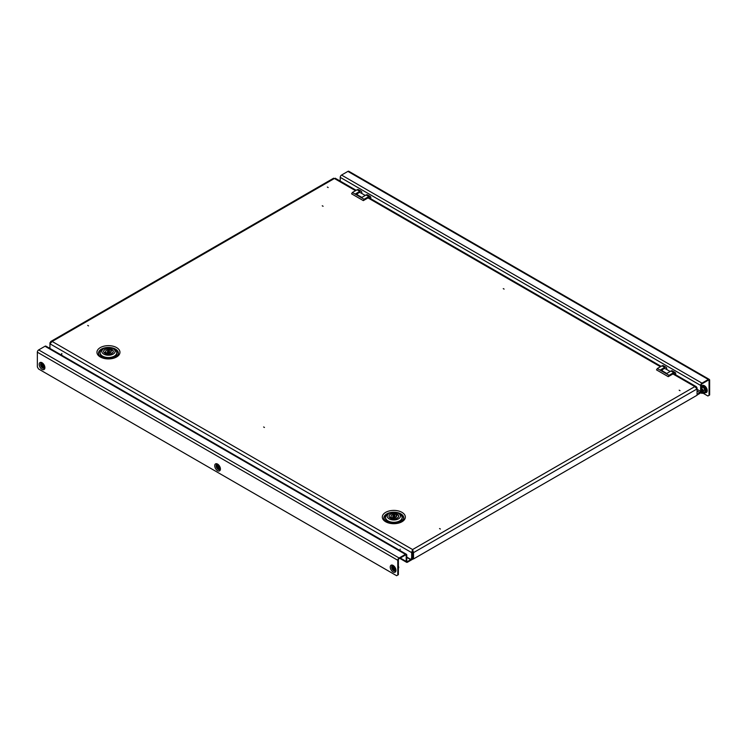 <?xml version="1.0" encoding="UTF-8"?>
<svg xmlns="http://www.w3.org/2000/svg" width="747" height="747" viewBox="0 0 747 747"><rect width="100%" height="100%" fill="white"/><g stroke="black" fill="none" stroke-linecap="round" stroke-linejoin="round"><path stroke-width="1.12" d="M323.096 206.275L322.265 205.798L323.096 206.275M328.176 187.544L327.345 187.058L328.176 187.544M88.538 325.897L87.707 325.412L88.538 325.897M504.094 289.108L503.263 288.622L504.094 289.108M264.457 427.461L263.626 426.985L264.457 427.461M680.013 390.672L679.182 390.195L680.013 390.672M440.375 529.025L439.544 528.549L440.375 529.025M98.931 354.862A9.748 5.631 180 0 1 103.628 348.756M113.273 348.756A9.748 5.631 180 0 1 115.346 349.661A9.748 5.631 180 0 1 117.97 354.862M403.343 519.623A9.748 5.631 0 0 0 400.719 514.422A9.748 5.631 0 0 0 398.655 513.516M389.01 513.516A9.748 5.631 0 0 0 384.313 519.623M673.598 373.584L696.269 386.666L697.054 387.87L697.054 395.247L413.511 558.952L412.456 558.336M333.489 179.028L334.404 178.496L335.328 179.028M696.269 386.666L694.841 386.591L697.054 388.935L413.511 552.631L412.596 549.549L411.672 552.631L412.456 552.182L412.456 555.572M413.511 558.952L413.511 552.631L412.727 552.182L412.596 549.549L694.841 386.591L672.954 373.958M412.727 552.182L412.727 558.495L411.672 559.111L411.672 555.843M412.596 550.455L412.456 552.182M49.946 342.724L49.946 343.788L52.159 341.454L50.731 341.528L50.338 342.948M49.946 348.466L49.946 343.788L411.672 552.631L411.672 556.776M411.7 558.933L412.456 558.495L412.456 556.636M697.054 395.023L699.92 393.37A1.867 1.083 120 0 0 701.246 391.073L701.246 385.097A1.036 0.598 120 0 1 701.984 383.827L708.333 380.158L709.062 380.587L709.062 395.312L707.895 395.985L703.03 393.183M347.897 171.39L341.547 175.059L701.984 383.155L708.333 379.485L347.897 171.39A1.867 1.083 -60 0 1 348.83 171.296L709.267 379.392A1.867 1.083 120 0 1 709.65 380.251L709.65 394.976L709.062 395.312M697.054 391.026L699.92 392.689L697.054 394.351M341.547 175.059A1.867 1.083 -60 0 0 340.221 177.347L340.221 181.11M699.92 392.689A1.036 0.598 120 0 0 700.658 391.419L700.658 385.443A1.867 1.083 120 0 1 701.984 383.155M709.062 380.587A1.036 0.598 120 0 0 708.333 380.158M709.267 379.392A1.867 1.083 120 0 0 708.333 379.485M701.041 392.016A1.662 0.962 -120 0 0 702.348 391.895A1.662 0.962 -120 0 0 701.835 389.962A1.662 0.962 -120 0 0 701.246 389.439M701.246 389.523A1.382 0.794 60 0 1 701.872 390.027A1.382 0.794 60 0 1 702.077 391.914A1.382 0.794 60 0 1 701.153 391.689M701.013 387.189L703.067 387.011L705.121 389.56L704.692 392.371M705.121 389.56L705.121 392.296L702.227 393.314L700.266 392.184M703.067 387.011L704.879 389.654L703.431 390.485L703.431 393.09M700.966 387.404L702.918 387.226L701.48 388.057L703.431 390.485M701.246 388.543A2.764 1.597 60 0 1 702.227 389.411A2.764 1.597 60 0 1 703.198 391.923A2.764 1.597 60 0 1 702.227 393.314A2.764 1.597 -120 0 1 700.686 392.642M669.041 375.311L668.257 376.665L656.529 369.896L657.313 368.542L669.041 375.311L673.729 372.604L670.993 371.016A2.764 1.597 -60 0 1 672.375 370.885L675.111 372.464A2.764 1.597 120 0 0 673.729 372.604M666.697 369.485L666.697 368.542A2.764 1.597 120 0 0 666.128 367.272A2.764 1.597 120 0 0 664.746 367.412L662.001 365.834L657.313 368.542M662.001 365.834A2.764 1.597 -60 0 1 663.383 365.694L666.128 367.272M674.513 374.107L673.729 373.5L668.257 376.665M675.111 372.464A2.764 1.597 120 0 1 675.69 373.733L675.69 374.789M673.729 373.5A1.102 0.635 -60 0 1 674.513 373.958M664.746 367.412L660.516 369.849L666.772 373.463L670.993 371.016M661.87 370.624A3.595 2.073 -60 0 1 665.362 368.719L670.171 371.492M364.116 199.262L363.331 200.616L351.604 193.846L352.388 192.493L364.116 199.262L368.813 196.554L366.077 194.976A2.764 1.597 -60 0 1 367.459 194.836L370.195 196.414A2.764 1.597 120 0 0 368.813 196.554M361.772 193.445L361.772 192.493A2.764 1.597 120 0 0 361.203 191.223A2.764 1.597 120 0 0 359.821 191.363L357.085 189.785L352.388 192.493M357.085 189.785A2.764 1.597 -60 0 1 358.467 189.645L361.203 191.223M369.588 198.067L368.813 197.46L363.331 200.616M370.195 196.414A2.764 1.597 120 0 1 370.764 197.684L370.764 198.739M368.813 197.46A1.102 0.635 -60 0 1 369.588 197.908M359.821 191.363L355.6 193.8L361.847 197.413L366.077 194.976M356.945 194.584A3.595 2.073 -60 0 1 360.437 192.67L365.246 195.453M393.146 515.747A0.971 0.56 0 0 0 394.509 516.541A0.971 0.56 0 0 0 393.146 515.747M394.799 517.54A2.764 1.597 0 0 1 394.836 517.55L396.274 516.719L396.274 513.833A4.697 2.717 0 0 0 390.504 514.225A4.697 2.717 0 0 0 389.131 516.149A4.697 2.717 0 0 0 389.813 517.559L391.251 516.728L391.251 518.511M396.274 513.833L394.836 514.664A2.764 1.597 0 0 0 391.876 515.019A2.764 1.597 0 0 0 391.064 516.149A2.764 1.597 0 0 0 391.251 516.728M392.857 517.54A2.764 1.597 0 0 0 391.876 517.904A2.764 1.597 0 0 0 391.251 518.455M397.245 518.119A4.837 2.792 0 0 0 398.665 516.149A4.837 2.792 0 0 0 395.677 513.562A4.837 2.792 0 0 0 390.41 514.169A4.837 2.792 0 0 0 388.991 516.149A4.837 2.792 0 0 0 391.979 518.726A4.837 2.792 0 0 0 397.245 518.119M387.964 514.113L389.14 513.441A6.63 3.828 0 0 0 389.14 518.857A6.63 3.828 0 0 0 398.515 518.857A6.63 3.828 0 0 0 398.515 513.441A6.63 3.828 0 0 0 389.14 513.441L387.964 514.113A8.292 4.79 180 0 0 385.536 517.503A8.292 4.79 180 0 0 390.653 521.92A8.292 4.79 180 0 0 399.692 520.883A8.292 4.79 180 0 0 402.119 517.503A8.292 4.79 180 0 0 399.692 514.113L398.515 513.441M385.536 517.503L385.536 518.399A8.292 4.79 0 0 0 390.653 522.825A8.292 4.79 0 0 0 399.692 521.789A8.292 4.79 0 0 0 402.119 518.399L402.119 517.503M394.836 517.55L394.836 514.664M391.381 518.465L392.819 517.634A2.764 1.597 0 0 0 396.592 516.149A2.764 1.597 0 0 0 396.405 515.561L397.843 514.73A4.697 2.717 0 0 1 398.524 516.149A4.697 2.717 0 0 1 396.125 518.511A4.697 2.717 0 0 1 391.381 518.465L391.381 518.558M396.405 516.728L396.405 515.561M107.764 350.987A0.971 0.56 0 0 0 109.137 351.781A0.971 0.56 0 0 0 107.764 350.987M109.417 352.78A2.764 1.597 0 0 1 109.464 352.789L110.901 351.958L110.901 349.073A4.697 2.717 0 0 0 105.131 349.465A4.697 2.717 0 0 0 103.749 351.389A4.697 2.717 0 0 0 104.44 352.799L105.878 351.968L105.878 353.751M110.901 349.073L109.464 349.895A2.764 1.597 0 0 0 106.494 350.259A2.764 1.597 0 0 0 105.682 351.389A2.764 1.597 0 0 0 105.878 351.968M107.484 352.78A2.764 1.597 0 0 0 106.494 353.144A2.764 1.597 0 0 0 105.878 353.695M111.873 353.359A4.837 2.792 0 0 0 113.292 351.389A4.837 2.792 0 0 0 110.304 348.802A4.837 2.792 0 0 0 105.028 349.409A4.837 2.792 0 0 0 103.609 351.389A4.837 2.792 0 0 0 106.597 353.966A4.837 2.792 0 0 0 111.873 353.359M102.591 349.353L103.758 348.672A6.63 3.828 0 0 0 103.758 354.097A6.63 3.828 0 0 0 113.142 354.097A6.63 3.828 0 0 0 113.142 348.672A6.63 3.828 0 0 0 103.758 348.672L102.591 349.353A8.292 4.79 180 0 0 100.154 352.743A8.292 4.79 180 0 0 105.28 357.159A8.292 4.79 180 0 0 114.319 356.123A8.292 4.79 180 0 0 116.747 352.743A8.292 4.79 180 0 0 114.319 349.353L113.142 348.672M100.154 352.743L100.154 353.639A8.292 4.79 0 0 0 105.28 358.065A8.292 4.79 0 0 0 114.319 357.029A8.292 4.79 0 0 0 116.747 353.639L116.747 352.743M109.464 352.789L109.464 349.895M105.999 353.704L107.437 352.873A2.764 1.597 0 0 0 111.219 351.389A2.764 1.597 0 0 0 111.023 350.801L112.461 349.969A4.697 2.717 0 0 1 113.152 351.389A4.697 2.717 0 0 1 110.752 353.751A4.697 2.717 0 0 1 105.999 353.704L105.999 353.798M111.023 351.968L111.023 350.801M400.159 549.194L399.822 550.464M411.886 555.973L411.223 559.905A5.528 3.193 120 0 0 413.175 558.775L413.194 558.765M412.727 556.16L412.727 558.495M61.618 355.198L61.833 353.471M49.946 346.897L49.554 348.233M61.618 353.742L61.282 355.002M218.348 468.5A1.933 1.12 -120 0 0 219.319 468.593A1.933 1.12 -120 0 0 219.618 467.043A1.933 1.12 -120 0 0 218.348 465.334A1.933 1.12 -120 0 0 217.386 465.241A1.933 1.12 -120 0 0 217.088 466.791A1.933 1.12 -120 0 0 218.348 468.5M217.722 465.148A1.933 1.12 -120 0 0 218.936 468.154A1.933 1.12 -120 0 0 219.562 468.341M395.088 569.681A1.933 1.12 60 0 1 394.463 569.494A1.933 1.12 60 0 1 393.249 566.487M393.874 566.674A1.933 1.12 60 0 1 395.144 568.383A1.933 1.12 60 0 1 394.846 569.933A1.933 1.12 60 0 1 393.874 569.84A1.933 1.12 60 0 1 392.614 568.131A1.933 1.12 60 0 1 392.913 566.581A1.933 1.12 60 0 1 393.874 566.674A1.382 0.794 60 0 0 394.117 568.523A1.382 0.794 60 0 0 395.247 569.055M42.196 363.808A1.933 1.12 -120 0 0 43.41 366.814A1.933 1.12 -120 0 0 44.036 367.001M42.822 367.16A1.933 1.12 -120 0 0 43.793 367.253A1.933 1.12 -120 0 0 44.092 365.703A1.933 1.12 -120 0 0 42.822 363.994A1.933 1.12 -120 0 0 41.86 363.901A1.933 1.12 -120 0 0 41.561 365.451A1.933 1.12 -120 0 0 42.822 367.16M38.667 349.913L399.103 558.009L405.453 554.349L45.016 346.253L38.667 349.913A1.867 1.083 -60 0 0 37.35 352.201L37.35 366.926L38.527 368.962L396.61 575.704L398.375 574.686L398.375 559.961A1.036 0.598 120 0 1 399.103 558.691L405.453 555.021L406.191 555.451L406.191 561.427A1.867 1.083 120 0 0 406.573 562.286A1.867 1.083 120 0 0 407.517 562.192L413.315 558.84M397.787 575.022L397.787 560.297A1.867 1.083 120 0 1 399.103 558.009M410.682 559.68L407.517 561.511L406.779 561.09A1.036 0.598 120 0 0 407.517 561.511M45.016 346.253A1.867 1.083 -60 0 1 45.95 346.16L406.387 554.255A1.867 1.083 120 0 1 406.779 555.105L406.779 561.09M406.191 555.451A1.036 0.598 120 0 0 405.453 555.021M406.387 554.255A1.867 1.083 120 0 0 405.453 554.349M393.884 568.747A1.662 0.962 60 0 1 393.557 566.534A1.662 0.962 60 0 0 393.874 568.747A1.662 0.962 60 0 0 395.21 569.391A1.662 0.962 60 0 1 393.884 568.747M398.375 569.223L398.375 566.609M398.767 567.692L398.375 566.142A2.764 1.597 60 0 1 398.637 566.824A2.764 1.597 60 0 1 398.646 566.861L398.637 566.824M44.157 366.712A1.662 0.962 60 0 1 44.008 366.74A1.662 0.962 60 0 1 42.532 365.6A1.662 0.962 60 0 1 42.504 363.854A1.662 0.962 60 0 0 42.514 365.6A1.662 0.962 60 0 0 43.998 366.749A1.662 0.962 60 0 0 44.157 366.712M44.194 366.375A1.382 0.794 60 0 1 44.045 366.413A1.382 0.794 60 0 1 42.803 365.442A1.382 0.794 60 0 1 42.812 363.994M217.769 465.895A1.662 0.962 60 0 1 218.031 465.194A1.662 0.962 60 0 0 217.76 465.904A1.662 0.962 60 0 0 218.432 467.51A1.662 0.962 60 0 0 219.683 468.052A1.662 0.962 60 0 1 218.441 467.501A1.662 0.962 60 0 1 217.769 465.895M219.721 467.715A1.382 0.794 60 0 1 218.675 467.277A1.382 0.794 60 0 1 218.105 465.932A1.382 0.794 60 0 1 218.339 465.334M101.415 349.12A9.954 5.743 0 0 0 98.837 354.657C99.79 358.196 110.836 360.241 115.757 356.907L118.063 354.657A9.954 5.743 0 0 0 115.486 349.12A9.954 5.743 0 0 0 101.415 349.12M116.588 356.982A11.513 6.648 180 0 1 100.313 356.982A11.513 6.648 180 0 1 100.313 347.588A11.513 6.648 180 0 1 116.588 347.588A11.513 6.648 180 0 1 116.588 356.982M400.868 513.88A9.954 5.743 180 0 1 403.445 519.417L401.139 521.667C397.871 523.386 394.089 523.806 389.785 522.928C383.547 520.706 385.2 520.276 384.21 519.417A9.954 5.743 180 0 1 386.787 513.88A9.954 5.743 180 0 1 400.868 513.88M401.97 521.751A11.513 6.648 0 0 0 401.97 512.349A11.513 6.648 0 0 0 385.685 512.349A11.513 6.648 0 0 0 385.685 521.751A11.513 6.648 0 0 0 401.97 521.751M355.516 190.69L334.404 178.496L52.159 341.454L412.596 549.549M660.441 366.73L368.028 197.908M705.878 392.446A3.763 2.176 -120 0 0 706.877 390.616A3.763 2.176 -120 0 0 705.093 386.694A3.763 2.176 -120 0 0 702.133 385.966M705.7 392.679A4.034 2.334 -120 0 0 707.222 390.644A4.034 2.334 -120 0 0 705.056 386.19A4.034 2.334 -120 0 0 701.844 386.003M700.658 391.419L697.054 389.336M340.221 177.347L700.658 385.443M703.665 392.959A3.716 2.148 -120 0 0 705.756 391.689A3.716 2.148 -120 0 0 704.477 387.824A3.716 2.148 -120 0 0 701.246 386.507M705.411 392.567A3.614 2.082 -120 0 0 704.869 387.628M704.823 387.562A3.614 2.082 -120 0 0 701.797 386.311M410.953 559.466L406.779 557.057M220.085 468.799A2.68 1.55 60 0 1 217.965 468.836A2.68 1.55 60 0 1 216.453 465.82A2.68 1.55 60 0 1 217.592 464.475M216.107 465.801A2.951 1.709 60 0 1 216.947 464.354C217.993 464.148 219.048 465.549 220.094 468.565L219.87 469.415A2.951 1.709 60 0 1 217.536 468.911A2.951 1.709 60 0 1 216.107 465.801M220.421 469.013A4.034 2.334 60 0 1 217.564 470.666A4.034 2.334 60 0 1 214.716 465.717A4.034 2.334 60 0 1 217.564 464.074A4.034 2.334 60 0 1 220.421 469.013M393.118 565.815A2.68 1.55 -120 0 0 391.979 567.16A2.68 1.55 -120 0 0 393.492 570.176A2.68 1.55 -120 0 0 395.611 570.138M391.633 567.141A2.951 1.709 -120 0 0 393.062 570.25A2.951 1.709 -120 0 0 395.396 570.755L395.621 569.905C394.014 566.329 392.969 564.919 392.474 565.694A2.951 1.709 -120 0 0 391.633 567.141M395.947 570.353A4.034 2.334 -120 0 0 393.099 565.414A4.034 2.334 -120 0 0 390.242 567.057A4.034 2.334 -120 0 0 393.099 572.006A4.034 2.334 -120 0 0 395.947 570.353M44.559 367.459A2.68 1.55 60 0 1 42.439 367.496A2.68 1.55 60 0 1 40.926 364.48A2.68 1.55 60 0 1 42.065 363.135M40.581 364.461A2.951 1.709 60 0 1 41.421 363.014C42.467 362.809 43.522 364.209 44.568 367.225L44.344 368.075A2.951 1.709 60 0 1 42.009 367.571A2.951 1.709 60 0 1 40.581 364.461M44.895 367.673A4.034 2.334 60 0 1 42.037 369.326A4.034 2.334 60 0 1 39.189 364.377A4.034 2.334 60 0 1 42.037 362.734A4.034 2.334 60 0 1 44.895 367.673M37.35 352.201L397.787 560.297M400.28 558.009L406.191 561.427M412.83 551.716L412.344 551.435M335.188 178.206L356.17 190.308M368.673 197.535L661.086 366.357M50.731 341.528L333.62 178.206M701.246 386.283L703.543 386.358L705.934 389.42L705.766 392.595L703.618 392.987M392.857 517.643L392.857 516.149M389.131 516.812L389.131 516.149M398.524 516.812L398.524 516.149M394.799 517.643L394.799 516.149M107.484 352.883L107.484 351.389M103.749 352.052L103.749 351.389M113.152 352.052L113.152 351.389M109.417 352.883L109.417 351.389M411.046 559.886L406.779 557.421M406.573 562.286L399.729 558.326"/></g></svg>

